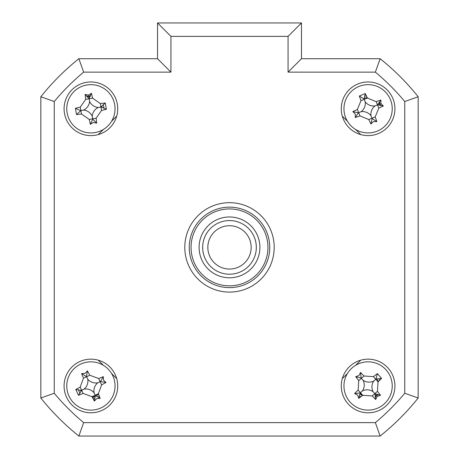 <?xml version="1.0" encoding="UTF-8"?>
<svg xmlns="http://www.w3.org/2000/svg" width="459" height="459" viewBox="0 0 459 459"><rect width="100%" height="100%" fill="white"/><g stroke="black" fill="none" stroke-linecap="round" stroke-linejoin="round"><path stroke-width="0.69" d="M378.371 381.59A11.177 11.177 0 0 0 376.879 379.065M378.635 105.071A11.177 11.177 0 0 0 378.187 103.986M367.24 97.647A11.177 11.177 0 0 0 364.377 98.249M102.001 107.435A11.177 11.177 0 0 0 101.795 106.276M89.551 97.692A11.177 11.177 0 0 0 88.392 97.899M382.341 434.26A241.423 241.423 0 0 0 416.376 400.225M360.08 393.77A11.177 11.177 0 0 0 362.38 395.583M375.003 394.763A11.177 11.177 0 0 0 375.887 393.988M80.532 390.144A11.177 11.177 0 0 0 81.025 391.206M92.23 397.075A11.177 11.177 0 0 0 95.07 396.346M96.138 395.853A11.177 11.177 0 0 0 98.524 394.155M64.082 385.979A26.823 26.823 0 0 0 90.905 412.802A26.823 26.823 0 0 0 117.728 385.979A26.823 26.823 0 0 0 90.905 359.15A26.823 26.823 0 0 0 64.082 385.979M341.272 385.979A26.823 26.823 0 0 0 368.095 412.802A26.823 26.823 0 0 0 394.918 385.979A26.823 26.823 0 0 0 368.095 359.15A26.823 26.823 0 0 0 341.272 385.979M341.272 108.789A26.823 26.823 0 0 0 368.095 135.612A26.823 26.823 0 0 0 394.918 108.789A26.823 26.823 0 0 0 368.095 81.966A26.823 26.823 0 0 0 341.272 108.789M64.082 108.789A26.823 26.823 0 0 0 90.905 135.612A26.823 26.823 0 0 0 117.728 108.789A26.823 26.823 0 0 0 90.905 81.966A26.823 26.823 0 0 0 64.082 108.789M184.793 247.384A44.707 44.707 0 0 0 229.5 292.09A44.707 44.707 0 0 0 274.207 247.384A44.707 44.707 0 0 0 229.5 202.677A44.707 44.707 0 0 0 184.793 247.384M288.068 36.364L170.932 36.364L157.523 22.95L301.477 22.95L301.477 58.718L380.132 58.718A241.423 241.423 0 0 1 418.166 96.751L418.166 398.01L404.752 393.243L404.752 101.525A228.008 228.008 0 0 0 375.359 72.126L288.068 72.126L288.068 36.364L301.477 22.95L301.477 58.718L288.068 72.126M404.752 101.525L418.166 96.751L418.166 398.01A241.423 241.423 0 0 1 380.132 436.05L375.359 422.636A228.008 228.008 0 0 0 404.752 393.243M380.132 436.05L78.868 436.05L83.641 422.636L375.359 422.636M83.641 72.126A228.008 228.008 0 0 0 54.248 101.525L54.248 393.243L40.834 398.01L40.834 96.751A241.423 241.423 0 0 1 78.868 58.718L157.523 58.718L157.523 22.95L157.523 58.718L170.932 72.126L83.641 72.126L78.868 58.718M78.868 436.05A241.423 241.423 0 0 1 40.834 398.01M54.248 101.525L40.834 96.751M380.132 58.718L375.359 72.126M116.706 116.121L111.589 121.239M103.355 129.472L98.237 134.59M98.237 360.172L103.355 365.295M111.589 373.528L116.706 378.646M342.294 378.646L347.411 373.528M355.645 365.295L360.763 360.172M360.763 134.59L355.645 129.472M347.411 121.239L342.294 116.121M418.166 368.938L418.166 125.829M86.751 96.459A13.013 13.013 0 0 1 90.601 95.782M103.235 104.635A13.013 13.013 0 0 1 103.912 108.485M379.059 378.979A13.013 13.013 0 0 1 379.765 380.23M378.038 394.367A13.013 13.013 0 0 1 375.095 396.943M360.854 396.783A13.013 13.013 0 0 1 359.701 395.922M99.247 395.962A13.013 13.013 0 0 1 98.094 396.823M94.543 398.469A13.013 13.013 0 0 1 93.143 398.791M80.061 393.162A13.013 13.013 0 0 1 78.414 389.616M364.991 96.155A13.013 13.013 0 0 1 366.402 95.891M379.237 102.07A13.013 13.013 0 0 1 380.729 105.685M101.657 106.465L101.8 107.303M86.992 96.7L90.285 96.424M362.53 395.463L360.103 393.535M377.705 394.287L375.032 396.232M98.45 393.977L96.258 395.905M94.967 396.679L92.511 397.603M379.054 102.357L380.035 105.518M352.196 367.808A24.143 24.143 0 0 0 349.93 401.877A24.143 24.143 0 0 0 383.994 404.144A24.143 24.143 0 0 0 386.26 370.074A24.143 24.143 0 0 0 352.196 367.808M377.223 396.41L375.674 399.496A61.087 16.84 -131.2 0 1 372.186 395.945L362.719 395.314A61.087 16.84 138.8 0 1 358.789 398.372L357.664 395.107L354.577 393.558A61.087 16.84 -41.2 0 1 358.129 390.064L358.754 380.603A61.087 16.84 -131.2 0 1 355.702 376.673L358.967 375.548L360.51 372.461A61.087 16.84 48.8 0 1 364.004 376.007L373.465 376.638A61.087 16.84 -41.2 0 1 377.401 373.586L381.613 378.394A61.087 16.84 138.8 0 1 378.061 381.888L377.43 391.349A61.087 16.84 48.8 0 1 380.488 395.285L377.223 396.41M358.789 398.372L360.154 392.927L354.577 393.558M381.613 378.394L376.036 379.031L377.401 373.586M376.036 379.031L375.766 379.266L378.061 381.888M360.51 372.461L361.147 378.038L355.702 376.673M361.147 378.038L361.382 378.308L364.004 376.007M363.149 380.327A10.54 10.54 0 0 1 362.444 390.925A10.54 10.54 0 0 1 373.041 391.63A10.54 10.54 0 0 1 373.746 381.027A10.54 10.54 0 0 1 363.149 380.327L361.382 378.308L358.754 380.603M373.746 381.027L375.766 379.266L373.465 376.638M373.041 391.63L374.808 393.65L377.43 391.349M380.488 395.285L374.808 393.65L372.186 395.945M375.043 393.92L375.674 399.496M362.444 390.925L360.424 392.692L362.719 395.314M360.154 392.927L360.424 392.692L358.129 390.064M191.053 247.384A38.447 38.447 0 0 0 229.5 285.831A38.447 38.447 0 0 0 267.947 247.384A38.447 38.447 0 0 0 229.5 208.937A38.447 38.447 0 0 0 191.053 247.384M269.737 247.384A40.237 40.237 0 0 1 229.5 287.621A40.237 40.237 0 0 1 189.263 247.384A40.237 40.237 0 0 1 229.5 207.147A40.237 40.237 0 0 1 269.737 247.384M199.097 247.384A30.403 30.403 0 0 1 229.5 216.981A30.403 30.403 0 0 1 259.903 247.384A30.403 30.403 0 0 1 229.5 277.787A30.403 30.403 0 0 1 199.097 247.384M101.066 407.879A24.143 24.143 0 0 0 112.805 375.818A24.143 24.143 0 0 0 80.744 364.079A24.143 24.143 0 0 0 69.005 396.14A24.143 24.143 0 0 0 101.066 407.879M85.07 373.402L87.422 370.878A61.087 16.84 65.1 0 1 89.78 375.261L98.685 378.526A61.087 16.84 -24.9 0 1 103.315 376.696L103.482 380.144L106.006 382.496A61.087 16.84 155.1 0 1 101.623 384.849L98.358 393.759A61.087 16.84 65.1 0 1 100.188 398.389L96.74 398.55L94.388 401.08A61.087 16.84 -114.9 0 1 92.029 396.691L83.125 393.432A61.087 16.84 155.1 0 1 78.495 395.256L75.804 389.461A61.087 16.84 -24.9 0 1 80.193 387.103L83.452 378.199A61.087 16.84 -114.9 0 1 81.622 373.569L85.07 373.402M97.721 382.817A10.54 10.54 0 0 1 87.744 379.163A10.54 10.54 0 0 1 84.095 389.14A10.54 10.54 0 0 1 94.066 392.789A10.54 10.54 0 0 1 97.721 382.817L100.475 381.538L106.006 382.496M78.495 395.256L81.662 390.265L83.125 393.432M81.335 390.42L75.804 389.461M84.095 389.14L81.662 390.265L80.193 387.103M87.744 379.163L86.613 376.73L83.452 378.199M81.622 373.569L86.613 376.73L89.78 375.261M86.464 376.409L87.422 370.878M100.475 381.538L103.315 376.696M94.066 392.789L95.197 395.222L98.358 393.759M95.197 395.222L92.029 396.691M94.388 401.08L95.346 395.549L100.188 398.389M95.093 132.565A24.143 24.143 0 0 0 114.681 104.606A24.143 24.143 0 0 0 86.722 85.013A24.143 24.143 0 0 0 67.129 112.971A24.143 24.143 0 0 0 95.093 132.565M88.501 95.139L91.427 93.297A61.087 16.84 80 0 1 92.575 98.146L100.343 103.585A61.087 16.84 -10 0 1 105.289 103.011L106.396 109.311A61.087 16.84 170 0 1 101.548 110.458L96.109 118.221A61.087 16.84 80 0 1 96.683 123.167L93.309 122.438L90.389 124.28A61.087 16.84 -100 0 1 89.235 119.432L81.472 113.993A61.087 16.84 170 0 1 76.527 114.566L75.419 108.267A61.087 16.84 -10 0 1 80.262 107.119L85.707 99.356A61.087 16.84 -100 0 1 85.127 94.411L88.501 95.139M90.389 124.28L92.735 119.179L96.683 123.167M92.735 119.179L92.672 118.829L89.235 119.432M92.207 116.184A10.54 10.54 0 0 1 98.306 107.486A10.54 10.54 0 0 1 89.603 101.393A10.54 10.54 0 0 1 83.509 110.091A10.54 10.54 0 0 1 92.207 116.184L92.672 118.829L96.109 118.221M83.509 110.091L80.864 110.556L81.472 113.993M76.527 114.566L80.864 110.556L80.262 107.119M80.514 110.619L75.419 108.267M89.603 101.393L89.138 98.748L85.707 99.356M85.127 94.411L89.138 98.748L92.575 98.146M89.075 98.398L91.427 93.297M98.306 107.486L100.946 107.022L100.343 103.585M105.289 103.011L100.946 107.022L101.548 110.458M101.296 106.958L106.396 109.311M345.782 118.009A24.143 24.143 0 0 0 377.315 131.102A24.143 24.143 0 0 0 390.408 99.569A24.143 24.143 0 0 0 358.875 86.476A24.143 24.143 0 0 0 345.782 118.009M380.907 103.499L383.328 105.954A61.087 16.84 157.6 0 1 378.847 108.117L375.21 116.879A61.087 16.84 67.6 0 1 376.839 121.583L373.385 121.601L370.929 124.028A61.087 16.84 -112.4 0 1 368.761 119.541L360.005 115.903A61.087 16.84 157.6 0 1 355.3 117.533L355.283 114.084L352.856 111.623A61.087 16.84 -22.4 0 1 357.343 109.46L360.981 100.699A61.087 16.84 -112.4 0 1 359.351 95.994L365.261 93.556A61.087 16.84 67.6 0 1 367.424 98.037L376.185 101.674A61.087 16.84 -22.4 0 1 380.89 100.045L380.907 103.499M370.964 115.731A10.54 10.54 0 0 1 375.037 105.92A10.54 10.54 0 0 1 365.226 101.846A10.54 10.54 0 0 1 361.153 111.657A10.54 10.54 0 0 1 370.964 115.731L372.123 118.542L370.929 124.028M365.261 93.556L364.067 99.035L359.351 95.994M364.067 99.035L364.199 99.368L367.424 98.037M352.856 111.623L358.341 112.816L355.3 117.533M358.341 112.816L358.674 112.679L357.343 109.46M361.153 111.657L358.674 112.679L360.005 115.903M365.226 101.846L364.199 99.368L360.981 100.699M375.037 105.92L377.516 104.899L376.185 101.674M380.89 100.045L377.516 104.899L378.847 108.117M377.843 104.761L383.328 105.954M372.123 118.542L376.839 121.583M219.861 266.782A21.665 21.665 0 0 0 248.898 257.017A21.665 21.665 0 0 0 239.139 227.98A21.665 21.665 0 0 0 210.102 237.745A21.665 21.665 0 0 0 219.861 266.782M241.434 223.361A26.823 26.823 0 0 1 253.523 259.318A26.823 26.823 0 0 1 217.566 271.407A26.823 26.823 0 0 1 205.477 235.45A26.823 26.823 0 0 1 241.434 223.361M54.248 393.243A228.008 228.008 0 0 0 83.641 422.636M170.932 36.364L170.932 72.126M101.623 384.849L98.685 378.526M368.761 119.541L375.21 116.879"/></g></svg>
